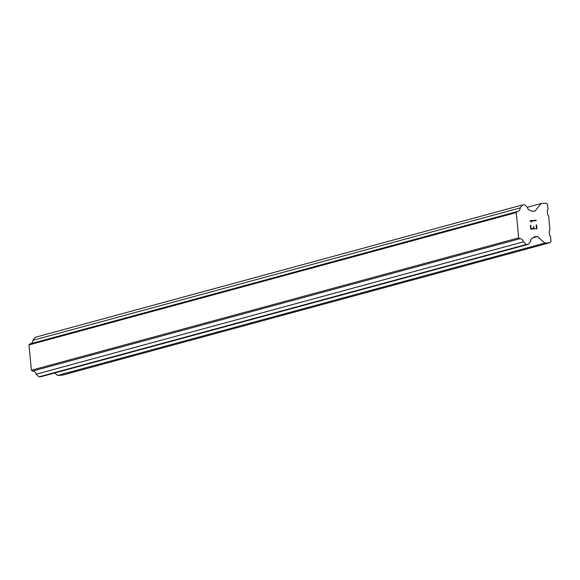 <?xml version="1.0" encoding="UTF-8"?>
<svg xmlns="http://www.w3.org/2000/svg" width="580" height="580" viewBox="0 0 580 580"><rect width="100%" height="100%" fill="white"/><g stroke="black" fill="none" stroke-linecap="round" stroke-linejoin="round"><path stroke-width="0.87" d="M54.767 372.962L57.58 375.456L62.596 375.086L549.869 242.708L544.852 243.085L537.493 236.553L534.151 236.799L533.586 237.698A3.451 3.27 74.8 0 0 530.7 241.309L528.286 244.325L526.277 244.477L523.334 241.86A3.451 3.262 74.8 0 0 519.811 238.735L518.665 237.873L516.273 212.555L517.244 211.54A3.451 3.262 74.8 0 0 520.13 207.93L522.544 204.921L524.552 204.769L527.488 207.379A3.451 3.262 74.8 0 0 531.019 210.511L531.737 211.308L535.086 211.062L541.111 203.522L546.128 203.152L547.513 204.37L547.991 209.431L547.237 210.373L547.65 214.767L548.571 215.579L549.941 230.086L549.188 231.029L549.601 235.422L550.522 236.241L551 241.294L549.869 242.708M517.244 211.54L29.964 343.918L29 344.933L31.392 370.25L32.538 371.106A3.451 3.262 74.8 0 1 36.062 374.238L39.005 376.848L41.013 376.703L528.286 244.325M30.994 343.643A3.451 3.262 74.8 0 0 32.857 340.308L520.13 207.93M522.544 204.921L35.264 337.292L32.857 340.308M531.099 228.694L533.586 228.506L531.091 228.694L530.773 225.33L531.099 228.694M533.586 228.506L533.412 226.671L533.586 228.506M533.412 226.671L533.832 226.642L533.412 226.671M533.832 226.642L534.006 228.476L533.825 226.642M536.493 228.288L536.174 224.924L536.493 228.288M536.174 224.924L536.594 224.895L536.174 224.924M530.78 225.33L530.359 225.359L530.78 225.33M536.594 224.895L536.949 228.694L530.722 229.158L530.359 225.359M536.949 228.694L536.587 224.895M531.708 222.242L529.932 220.704L536.159 220.233L529.924 220.704M536.159 220.233L536.203 220.668L530.78 221.074L531.302 221.538L530.773 221.082L536.196 220.668L536.159 220.233M57.58 375.456L544.852 243.085M533.651 237.597L537.493 236.553M532.563 237.981L533.586 237.698M39.005 376.848L526.277 244.477M36.062 374.238L523.334 241.86M32.538 371.106L519.811 238.735M31.392 370.25L518.665 237.873M29 344.933L516.273 212.555M527.358 207.263L541.111 203.522"/></g></svg>
